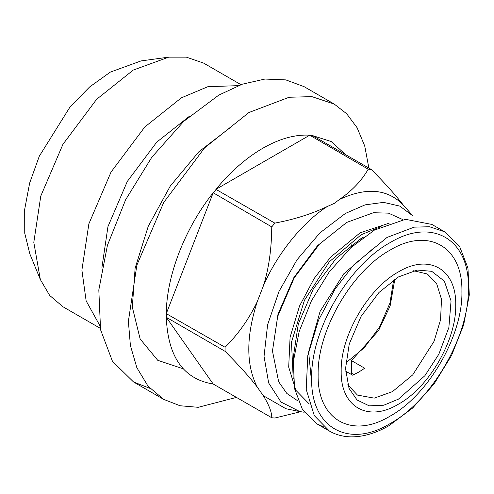 <?xml version="1.0" encoding="UTF-8"?>
<svg xmlns="http://www.w3.org/2000/svg" width="494" height="494" viewBox="0 0 494 494"><rect width="100%" height="100%" fill="white"/><g stroke="black" fill="none" stroke-linecap="round" stroke-linejoin="round"><path stroke-width="0.74" d="M393.638 279.975L389.939 303.088L379.67 326.824L364.35 347.69L346.183 362.639M350.95 374.224L351.987 373.507M353.92 374.625L351.438 373.186L351.438 360.583L364.702 368.24L358.675 372.143L352.642 375.199L345.59 371.13M394.842 279.166L390.155 305.842L378.583 330.572L351.438 360.583M351.438 247.161L351.438 244.857M347.757 384.783L357.477 395.101L374.236 398.133L392.434 391.637L412.725 374.884L434.053 341.317L440.549 319.853L441.5 299.321L436.591 283.402L427.384 274.009L413.589 270.749M359.589 239.374L360.212 239.726M398.46 399.133L424.883 375.718L438.826 354.241L448.867 327.516L451.053 300.932L444.359 281.142L431.731 271.317L417.337 270.057L398.46 276.936L378.984 292.473L361.046 316.432L349.258 343.948L345.547 368.586L349.03 388.377L357.069 399.998L369.228 405.84L383.752 405.222L398.46 399.133M350.493 248.037L348.671 246.988M398.46 271.904C367.857 288.663 340.403 336.216 341.187 371.099C340.403 406.895 367.857 422.747 398.46 404.166C429.064 387.407 456.518 339.853 455.727 304.971C456.518 269.181 429.064 253.323 398.46 271.904M363.967 236.898L361.083 238.491L336.229 258.313L313.338 288.891L298.308 324.002L293.566 355.439L293.627 358.73M390.019 250.149C428.434 226.832 462.897 246.728 461.909 291.658C462.897 335.445 428.434 395.138 390.019 416.17C351.605 439.493 317.142 419.597 318.13 374.668C317.142 330.881 351.605 271.187 390.019 250.149M323.477 426.841L316.796 423.79L302.575 409.859L294.523 388.531L293.356 361.651L299.154 331.56L311.43 300.827L329.134 272.083L350.728 247.815L374.347 230.136L405.488 219.311L431.892 224.437L444.551 231.748L429.459 226.734L414.133 227.16L387.006 237.447L353.593 265.025L335.037 289.107L318.482 320.285L307.787 355.624L306.218 389.426L314.308 415.639L329.461 431.095L316.796 423.79M381.072 226.573L361.083 234.786L329.399 261.734L304.44 300.259L291.472 342.206L293.238 378.707M298.135 401.079L286.835 393.459L278.665 381.782L272.466 351.049L277.677 316.475L294.22 277.85L319.396 244.215L346.732 222.411L373.439 212.729L388.482 213.142L402.894 219.626M346.732 222.411L317.494 245.703L293.831 277.628L278.017 314.085L272.466 351.049M299.809 411.57L285.94 408.748L263.283 395.675L257.238 387.068C245.987 365.109 245.987 336.661 257.238 301.711L263.283 286.125C276.782 254.336 302.556 222.269 327.306 206.48L334.16 203.454L339.403 199.496C366.363 186.911 387.704 188.813 403.419 205.214L412.817 215.835L399.794 206.097L383.579 202.373L365.066 204.868L345.411 213.433L319.945 232.853L297.03 259.776L278.968 291.491L267.594 324.805L264.043 356.359L268.662 382.986L280.993 402.036L299.809 411.57L304.181 412.231M345.744 154.739L331.165 141.512L312.622 135.615L371.253 169.467L368.209 169.195L309.719 135.189L215.921 189.344L274.818 223.115L271.768 226.907L213.18 192.759L166.28 313.634L225.073 347.257L225.073 351.32L166.28 317.29L213.18 384.011L271.768 417.751L274.818 418.023L300.574 411.718M371.253 169.467C384.449 182.638 395.169 194.556 403.419 205.214M339.403 199.496C352.197 190.641 361.799 180.538 368.209 169.195M274.818 223.115C294.517 219.392 312.017 213.846 327.306 206.48M263.283 286.125C268.711 269.279 271.539 249.544 271.768 226.907M225.073 347.257C238.269 334.148 248.988 318.97 257.238 301.711M257.238 387.068C250.001 377.54 239.281 365.622 225.073 351.32M271.768 417.751C271.824 412.231 268.995 404.87 263.283 395.675M309.571 135.344L312.622 135.615M213.13 193.049L216.181 189.258M309.719 135.189C295.116 134.343 279.487 138.691 262.82 148.231C246.154 157.932 230.519 171.64 215.921 189.344M166.435 317.469L166.435 313.406M213.18 192.759C184.929 228.253 166.546 275.64 166.28 313.634M166.28 317.29C167.917 356.934 183.552 379.176 213.18 384.011M236.496 397.386L198.224 407.309L180.038 405.747L163.699 399.387L148.039 386.166L136.85 367.69L130.397 345.497L128.384 321.328L136.85 265.192L163.699 202.497L204.572 147.891L248.951 112.496L289.144 97.256L311.85 96.626L334.21 104.049L346.665 113.737L357.106 127.736L364.733 146.008L368.876 168.096M149.972 388.358L133.559 381.986L112.478 361.336L100.56 329.751L98.819 289.947L107.42 245.351L125.606 199.804L151.825 157.228L183.811 121.296L218.811 95.095L242.332 84.19L264.951 79.052L285.798 79.886L304.063 86.648L334.21 104.049M230.871 127.131L198.854 151.763L170.276 186.065L148.243 226.308L135.121 268.156L132.318 307.126L140.142 338.989L157.74 360.305L183.237 368.802M101.863 267.97L107.951 226.616L127.285 181.471L156.715 142.161L189.48 116.207M99.837 325.571L86.141 300.895L81.893 270.119L88.877 223.813L111.027 172.085L144.748 127.038L181.36 97.837L207.931 86.666L238.349 85.653M100.294 328.325L62.936 306.755L49.678 295.443L40.347 279.561L33.802 242.356L40.786 196.044L62.936 144.322L96.657 99.275L133.269 70.074L168.763 57.137L186.362 57.15L203.608 63.102L240.967 84.672M40.347 279.561L29.764 253.681L24.743 233.267L24.7 209.271L29.646 183.076L39.292 156.209L70.191 106.71L89.636 86.95L110.298 72.124L141.056 60.916L168.763 57.137M374.347 247.543L343.775 273.812L320.1 311.393L308.627 351.833L311.942 386.042M390.019 242.665C348.14 265.599 310.572 330.677 311.652 378.41C310.572 427.39 348.14 449.083 390.019 423.654C431.898 400.727 469.473 335.648 468.392 287.916C469.473 238.935 431.898 217.243 390.019 242.665M389.198 223.14L360.089 232.841L330.566 257.201L314.178 278.474L299.543 306.014L290.089 337.235L288.694 367.104L295.832 390.272L309.213 403.944M329.461 431.095C336.081 434.893 343.491 436.813 351.685 436.863C363.683 436.832 376.169 433.084 389.136 425.606L412.688 407.976L434.103 383.894L451.59 355.384L463.668 324.879L469.3 294.937L467.948 268.02L459.537 246.29L444.551 231.748M163.699 399.387L133.559 381.986"/></g></svg>
